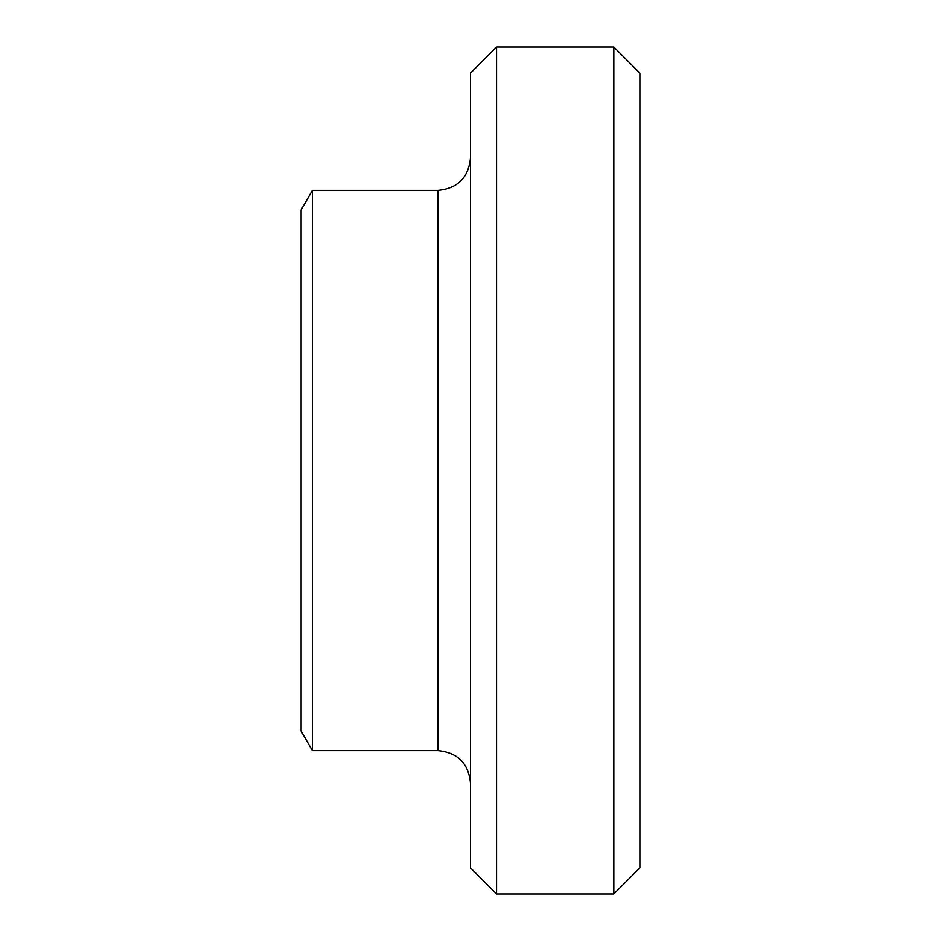 <?xml version="1.0" encoding="UTF-8"?>
<svg xmlns="http://www.w3.org/2000/svg" width="941" height="941" viewBox="0 0 941 941"><rect width="100%" height="100%" fill="white"/><g stroke="black" fill="none" stroke-linecap="round" stroke-linejoin="round"><path stroke-width="1.41" d="M613.826 47.05L613.826 893.95L639.88 867.896L639.88 73.104L613.826 47.05L496.554 47.05L496.554 893.95L613.826 893.95M496.554 47.05L470.5 73.104L470.5 867.896L496.554 893.95M470.5 157.794C468.571 177.578 457.714 188.435 437.93 190.376L437.93 750.624C457.714 752.553 468.571 763.41 470.5 783.206M312.4 750.624L301.12 731.086L301.12 209.914L312.4 190.376L312.4 750.624L437.93 750.624M312.4 190.376L437.93 190.376"/></g></svg>
